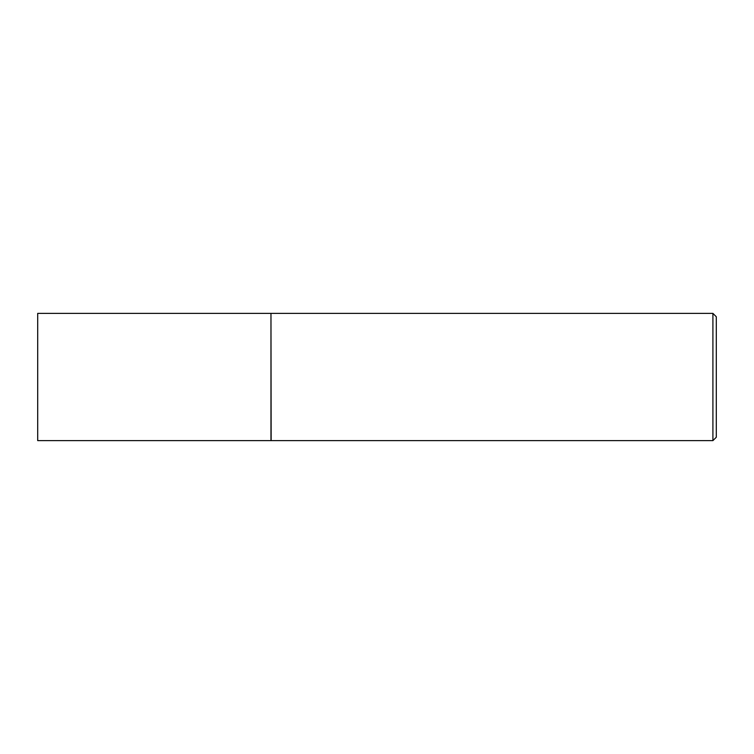 <?xml version="1.0" encoding="UTF-8"?>
<svg xmlns="http://www.w3.org/2000/svg" width="754" height="754" viewBox="0 0 754 754"><rect width="100%" height="100%" fill="white"/><g stroke="black" fill="none" stroke-linecap="round" stroke-linejoin="round"><path stroke-width="1.13" d="M37.7 377L37.7 440.619L270.969 440.619L270.969 313.381L37.7 313.381L37.7 377M270.969 313.551L271.138 440.619L712.907 440.619L712.907 313.381L716.3 316.774L716.3 437.226L712.907 440.619M271.138 313.381L712.907 313.381"/></g></svg>
